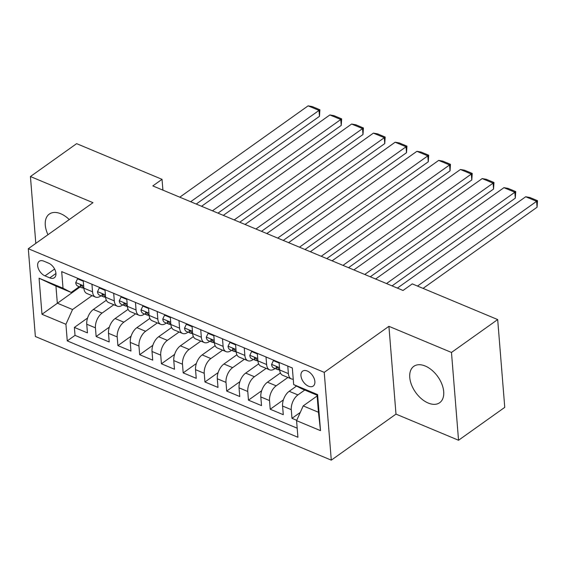 <?xml version="1.0" encoding="UTF-8"?>
<svg xmlns="http://www.w3.org/2000/svg" width="566" height="566" viewBox="0 0 566 566"><rect width="100%" height="100%" fill="white"/><g stroke="black" fill="none" stroke-linecap="round" stroke-linejoin="round"><path stroke-width="0.85" d="M425.236 366.025A22.322 13.605 -125.4 0 0 413.781 366.351A22.322 13.605 -125.4 0 0 411.574 384.965A22.322 13.605 -125.4 0 0 428.214 403.042A22.322 13.605 -125.4 0 0 439.669 402.716A22.322 13.605 -125.4 0 0 441.876 384.102A22.322 13.605 -125.4 0 0 425.236 366.025M69.243 219.573A22.322 13.605 -125.4 0 0 60.76 213.75A22.322 13.605 -125.4 0 0 49.306 214.075A22.322 13.605 -125.4 0 0 47.976 234.713M307.303 371.02A9.155 5.582 -125.4 0 0 302.605 371.155A9.155 5.582 -125.4 0 0 301.699 378.788A9.155 5.582 -125.4 0 0 308.527 386.203A9.155 5.582 -125.4 0 0 313.224 386.069A9.155 5.582 -125.4 0 0 314.13 378.435A9.155 5.582 -125.4 0 0 307.303 371.02M458.545 440.249L451.477 352.455L388.92 326.32L395.988 414.114L458.545 440.249L504.752 407.364L497.684 319.571L412.281 283.884L403.034 290.464L152.799 185.91L162.039 179.337L76.636 143.651L30.43 176.535L35.807 243.373M395.988 414.114L331.294 460.151L35.361 336.515L28.3 248.715L324.233 372.357L331.294 460.151M106.337 300.235L93.369 309.46A11.447 6.481 112.7 0 0 86.739 324.212L87.44 332.879L74.379 327.424L87.567 318.035M113.83 304.734L102.071 313.097A11.447 6.481 112.7 0 0 95.442 327.848L96.142 336.515L109.33 327.127M96.142 336.515L109.196 341.97L108.502 333.303A11.447 6.481 112.7 0 1 115.131 318.552L128.093 309.326M149.856 318.417L136.887 327.643A11.447 6.481 112.7 0 0 130.258 342.395L130.958 351.062L117.905 345.607L131.086 336.218M171.618 327.509L158.65 336.735A11.447 6.481 112.7 0 0 152.021 351.486L152.714 360.153L139.661 354.698L152.848 345.31M193.374 336.6L180.412 345.826A11.447 6.481 112.7 0 0 173.783 360.577L174.477 369.244L161.423 363.789L174.611 354.401M215.137 345.692L202.168 354.917A11.447 6.481 112.7 0 0 195.539 369.669L196.239 378.336L183.179 372.881L196.367 363.492M236.892 354.783L223.931 364.009A11.447 6.481 112.7 0 0 217.302 378.76L217.995 387.427L204.942 381.972L218.129 372.584M258.655 363.874L245.686 373.1A11.447 6.481 112.7 0 0 239.057 387.852L239.758 396.518L226.697 391.064L239.885 381.675M280.418 372.966L267.449 382.192A11.447 6.481 112.7 0 0 260.82 396.943L261.513 405.61L248.46 400.155L261.648 390.766M296.534 386.069L289.205 391.283A11.447 6.481 112.7 0 0 282.575 406.034L283.276 414.694L270.223 409.239L283.41 399.858M266.013 356.976L266.621 364.518A11.447 6.481 -67.3 0 0 269.6 369.81A11.447 6.481 -67.3 0 0 274.779 368.742L275.097 368.516M244.257 347.885L244.859 355.427A11.447 6.481 -67.3 0 0 247.844 360.719A11.447 6.481 -67.3 0 0 253.016 359.651L253.342 359.424M222.495 338.793L223.103 346.335A11.447 6.481 -67.3 0 0 226.082 351.635A11.447 6.481 -67.3 0 0 231.261 350.559L231.579 350.333M200.732 329.702L201.34 337.244A11.447 6.481 -67.3 0 0 204.319 342.543A11.447 6.481 -67.3 0 0 209.498 341.468L209.816 341.241M178.976 320.611L179.585 328.153A11.447 6.481 -67.3 0 0 182.563 333.452A11.447 6.481 -67.3 0 0 187.735 332.376L188.061 332.15M157.214 311.519L157.822 319.061A11.447 6.481 -67.3 0 0 160.801 324.36A11.447 6.481 -67.3 0 0 165.98 323.285L166.298 323.059M135.458 302.428L136.059 309.97A11.447 6.481 -67.3 0 0 139.045 315.269A11.447 6.481 -67.3 0 0 144.217 314.194L144.542 313.967M113.695 293.337L114.304 300.879A11.447 6.481 -67.3 0 0 117.282 306.178A11.447 6.481 -67.3 0 0 122.461 305.102L122.78 304.876M44.997 275.868L49.78 277.871A8.872 5.405 -125.4 0 0 54.336 277.743A8.872 5.405 -125.4 0 0 55.213 270.343A8.872 5.405 -125.4 0 0 48.598 263.162L43.808 261.159A8.872 5.405 -125.4 0 0 39.259 261.287A8.872 5.405 -125.4 0 0 38.382 268.687A8.872 5.405 -125.4 0 0 44.997 275.868L54.605 269.027M317.13 395.988L303.206 405.9L318.439 412.26L317.059 395.181L301.834 388.814L293.676 384.583L292.339 367.978L61.687 271.609L63.024 288.221L71.174 292.445L79.261 286.693M293.676 384.583L317.611 394.587L320.512 430.655L296.577 420.651L297.914 437.263L67.262 340.895L65.925 324.283L41.99 314.286L39.082 278.217L63.024 288.221M304.763 390.045L297.914 394.919L289.205 391.283M287.91 377.465L276.151 385.828L267.449 382.192M266.147 368.374L254.396 376.737L245.686 373.1M244.392 359.283L232.633 367.645L223.931 364.009M222.629 350.191L210.87 358.554L202.168 354.917M200.866 341.1L189.115 349.463L180.412 345.826M179.111 332.009L167.352 340.371L158.65 336.735M157.348 322.917L145.596 331.28L136.887 327.643M135.592 313.826L123.834 322.188L115.131 318.552M91.94 284.245L92.541 291.787A11.447 6.481 112.7 0 0 95.527 297.086A11.447 6.481 112.7 0 0 100.698 296.011L101.017 295.785M74.379 327.424L75.023 335.369L297.185 428.193M297.914 394.919A11.447 6.481 -67.3 0 0 291.285 409.671L291.978 418.331L296.726 420.319M270.223 409.239L269.522 400.579A11.447 6.481 -67.3 0 1 276.151 385.828M248.46 400.155L247.767 391.488A11.447 6.481 -67.3 0 1 254.396 376.737M226.697 391.064L226.004 382.397A11.447 6.481 -67.3 0 1 232.633 367.645M204.942 381.972L204.241 373.305A11.447 6.481 -67.3 0 1 210.87 358.554M183.179 372.881L182.485 364.214A11.447 6.481 -67.3 0 1 189.115 349.463M161.423 363.789L160.723 355.123A11.447 6.481 -67.3 0 1 167.352 340.371M139.661 354.698L138.967 346.031A11.447 6.481 -67.3 0 1 145.596 331.28M117.905 345.607L117.204 336.94A11.447 6.481 -67.3 0 1 123.834 322.188M83.23 280.609L83.839 288.151A11.447 6.481 112.7 0 0 86.817 293.45L95.527 297.086M104.993 289.7L105.601 297.242A11.447 6.481 112.7 0 0 108.58 302.541L117.282 306.178M126.756 298.791L127.357 306.333A11.447 6.481 112.7 0 0 130.343 311.633L139.045 315.269M148.511 307.883L149.12 315.425A11.447 6.481 112.7 0 0 152.098 320.724L160.801 324.36M170.274 316.974L170.875 324.516A11.447 6.481 112.7 0 0 173.861 329.815L182.563 333.452M192.03 326.066L192.638 333.607A11.447 6.481 112.7 0 0 195.617 338.907L204.319 342.543M213.792 335.157L214.401 342.699A11.447 6.481 112.7 0 0 217.379 347.998L226.082 351.635M235.548 344.248L236.156 351.79A11.447 6.481 112.7 0 0 239.135 357.082L247.844 360.719M257.311 353.34L257.919 360.882A11.447 6.481 112.7 0 0 260.898 366.174L269.6 369.81M279.073 362.431L279.675 369.973A11.447 6.481 112.7 0 0 282.66 375.265L291.363 378.902A11.447 6.481 -67.3 0 1 288.384 373.61L287.776 366.068M71.174 292.445L55.942 286.085L57.322 303.171L72.554 309.531L65.925 324.283M80.018 287.012L41.99 314.286M92.067 295.643L72.554 309.531M451.477 352.455L497.684 319.571M388.92 326.32L324.233 372.357M28.3 248.715L92.987 202.678L30.43 176.535M162.909 190.141L162.039 179.337M75.023 335.369L67.262 340.895M291.978 418.331L300.27 412.437M296.577 420.651L303.206 405.9M293.238 379.178A11.447 6.481 -67.3 0 1 291.363 378.902M55.942 286.085L39.082 278.217M317.611 394.587L317.059 395.181M320.512 430.655L318.439 412.26M83.28 281.217L77.535 278.819L75.738 282.653A7.584 4.295 112.7 0 0 77.705 286.042L81.837 287.769A7.584 4.295 112.7 0 0 83.011 287.96L83.315 287.938M179.783 197.187L308.116 105.849L318.998 110.391L319.472 116.327L319.91 109.783L190.664 201.729M196.218 204.05L319.472 116.327M83.874 288.526A7.584 4.295 -67.3 0 1 82.855 287.089L81.087 285.222L80.372 285.271L80.245 286A7.584 4.295 112.7 0 0 81.837 287.769M308.116 105.849L312.298 106.599L319.91 109.783M78.051 278.444L77.535 278.819M105.043 290.308L99.291 287.91L97.501 291.745A7.584 4.295 112.7 0 0 99.467 295.134L103.599 296.86A7.584 4.295 112.7 0 0 104.774 297.051L105.078 297.03M201.546 206.279L329.879 114.94L340.76 119.483L341.234 125.419L341.673 118.874L212.42 210.821M217.974 213.141L341.234 125.419M105.637 297.617A7.584 4.295 -67.3 0 1 104.618 296.181L102.842 294.313L102.135 294.362L102.007 295.091A7.584 4.295 112.7 0 0 103.599 296.86M329.879 114.94L334.053 115.69L341.673 118.874M99.814 287.535L99.291 287.91M126.798 299.4L121.053 297.001L119.263 300.836A7.584 4.295 112.7 0 0 121.223 304.225L125.362 305.951A7.584 4.295 112.7 0 0 126.536 306.142L126.834 306.121M223.301 215.37L351.635 124.032L362.516 128.574L362.997 134.51L363.429 127.966L234.183 219.912M239.736 222.233L362.997 134.51M127.392 306.708A7.584 4.295 -67.3 0 1 126.374 305.272L124.605 303.404L123.89 303.454L123.763 304.183A7.584 4.295 112.7 0 0 125.362 305.951M351.635 124.032L355.816 124.782L363.429 127.966M121.57 296.626L121.053 297.001M148.561 308.491L142.816 306.093L141.019 309.927A7.584 4.295 112.7 0 0 142.986 313.316L147.118 315.043A7.584 4.295 112.7 0 0 148.292 315.234L148.596 315.212M245.064 224.461L373.397 133.123L384.279 137.665L384.753 143.601L385.191 137.057L255.945 229.004M261.492 231.324L384.753 143.601M149.155 315.8A7.584 4.295 -67.3 0 1 148.136 314.363L146.368 312.496L145.653 312.545L145.526 313.274A7.584 4.295 112.7 0 0 147.118 315.043M373.397 133.123L377.572 133.873L385.191 137.057M143.332 305.718L142.816 306.093M170.324 317.583L164.572 315.184L162.782 319.019A7.584 4.295 112.7 0 0 164.741 322.408L168.88 324.134A7.584 4.295 112.7 0 0 170.055 324.325L170.359 324.304M266.819 233.553L395.16 142.215L406.034 146.757L406.515 152.693L406.954 146.148L277.701 238.095M283.255 240.416L406.515 152.693M170.918 324.891A7.584 4.295 -67.3 0 1 169.899 323.455L168.123 321.587L167.416 321.637L167.281 322.365A7.584 4.295 112.7 0 0 168.88 324.134M395.16 142.215L399.334 142.965L406.954 146.148M165.088 314.809L164.572 315.184M192.079 326.674L186.334 324.276L184.537 328.11A7.584 4.295 112.7 0 0 186.504 331.499L190.636 333.225A7.584 4.295 112.7 0 0 191.81 333.416L192.115 333.395M288.582 242.644L416.916 151.306L427.797 155.848L428.271 161.784L428.71 155.233L299.464 247.186M305.017 249.507L428.271 161.784M192.673 333.982A7.584 4.295 -67.3 0 1 191.655 332.546L189.886 330.678L189.171 330.728L189.044 331.45A7.584 4.295 112.7 0 0 190.636 333.225M416.916 151.306L421.097 152.056L428.71 155.233M186.851 323.901L186.334 324.276M213.842 335.765L208.09 333.367L206.3 337.202A7.584 4.295 112.7 0 0 208.26 340.591L212.399 342.317A7.584 4.295 112.7 0 0 213.573 342.508L213.877 342.487M310.338 251.736L438.678 160.397L449.56 164.939L450.034 170.868L450.472 164.324L321.219 256.278M326.773 258.598L450.034 170.868M214.436 343.074A7.584 4.295 -67.3 0 1 213.417 341.638L211.642 339.77L210.934 339.819L210.807 340.541A7.584 4.295 112.7 0 0 212.399 342.317M438.678 160.397L442.853 161.147L450.472 164.324M208.613 332.992L208.09 333.367M235.597 344.857L229.853 342.458L228.056 346.293A7.584 4.295 112.7 0 0 230.022 349.682L234.154 351.408A7.584 4.295 112.7 0 0 235.336 351.599L235.633 351.578M332.101 260.827L460.434 169.489L471.315 174.031L471.796 179.96L472.228 173.415L342.982 265.369M348.536 267.69L471.796 179.96M236.192 352.165A7.584 4.295 -67.3 0 1 235.173 350.729L233.404 348.861L232.69 348.911L232.562 349.632A7.584 4.295 112.7 0 0 234.154 351.408M460.434 169.489L464.615 170.239L472.228 173.415M230.369 342.083L229.853 342.458M257.36 353.948L251.608 351.543L249.818 355.384A7.584 4.295 112.7 0 0 251.785 358.773L255.917 360.5A7.584 4.295 112.7 0 0 257.091 360.691L257.396 360.669M353.863 269.918L482.197 178.58L493.078 183.122L493.552 189.051L493.991 182.507L364.737 274.46M370.291 276.781L493.552 189.051M257.954 361.257A7.584 4.295 -67.3 0 1 256.936 359.82L255.167 357.953L254.452 358.002L254.325 358.724A7.584 4.295 112.7 0 0 255.917 360.5M482.197 178.58L486.371 179.33L493.991 182.507M252.132 351.175L251.608 351.543M279.116 363.039L273.371 360.634L271.581 364.476A7.584 4.295 112.7 0 0 273.541 367.865L277.68 369.591A7.584 4.295 112.7 0 0 278.854 369.782L279.158 369.761M375.619 279.01L503.952 187.671L514.834 192.214L515.315 198.142L515.746 191.598L386.5 283.552M392.054 285.872L515.315 198.142M279.71 370.348A7.584 4.295 -67.3 0 1 278.691 368.912L276.923 367.044L276.215 367.093L276.081 367.815A7.584 4.295 112.7 0 0 277.68 369.591M503.952 187.671L508.134 188.421L515.746 191.598M273.887 360.266L273.371 360.634M397.382 288.101L525.715 196.756L536.596 201.305L537.07 207.234L537.509 200.689L417.503 286.071M423.057 288.391L537.07 207.234M525.715 196.756L529.896 197.513L537.509 200.689M102.071 313.097L93.369 309.46M95.442 327.848L86.739 324.212M291.285 409.671L282.575 406.034M269.522 400.579L260.82 396.943M247.767 391.488L239.057 387.852M226.004 382.397L217.302 378.76M204.241 373.305L195.539 369.669M182.485 364.214L173.783 360.577M160.723 355.123L152.021 351.486M138.967 346.031L130.258 342.395M117.204 336.94L108.502 333.303M92.541 291.787L83.839 288.151M114.304 300.879L105.601 297.242M136.059 309.97L127.357 306.333M157.822 319.061L149.12 315.425M179.585 328.153L170.875 324.516M201.34 337.244L192.638 333.607M223.103 346.335L214.401 342.699M244.859 355.427L236.156 351.79M266.621 364.518L257.919 360.882M288.384 373.61L279.675 369.973M55.949 273.484L49.78 277.871M83.655 285.844L75.787 282.554M81.249 285.285L80.245 286M105.41 294.936L97.543 291.646M103.005 294.377L102.007 295.091M127.173 304.027L119.306 300.737M124.768 303.468L123.763 304.183M148.936 313.118L141.061 309.828M146.53 312.559L145.526 313.274M170.691 322.21L162.824 318.92M168.286 321.651L167.281 322.365M192.454 331.301L184.58 328.011M190.049 330.742L189.044 331.45M214.21 340.392L206.342 337.103M211.804 339.833L210.807 340.541M235.972 349.484L228.105 346.194M233.567 348.925L232.562 349.632M257.735 358.575L249.861 355.285M255.33 358.016L254.325 358.724M279.491 367.667L271.623 364.377M277.085 367.108L276.081 367.815"/></g></svg>
